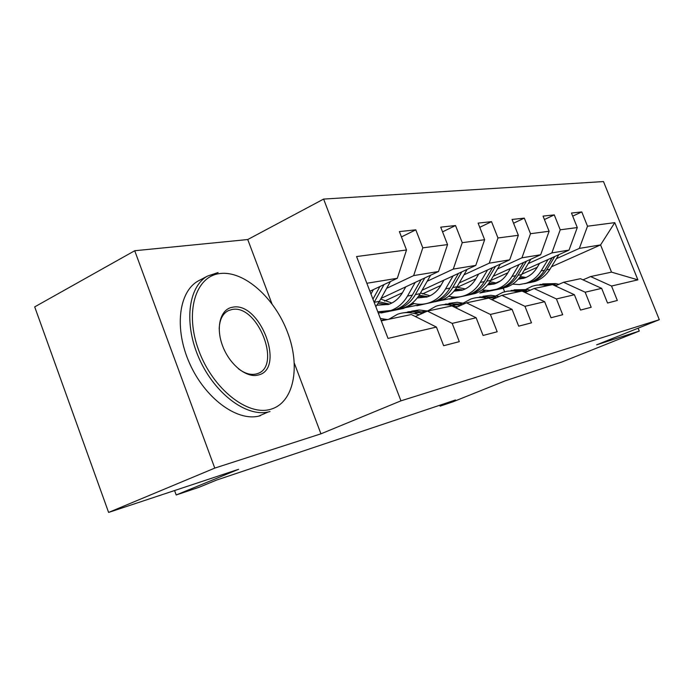 <?xml version="1.0" encoding="UTF-8"?>
<svg xmlns="http://www.w3.org/2000/svg" width="694" height="694" viewBox="0 0 694 694"><rect width="100%" height="100%" fill="white"/><g stroke="black" fill="none" stroke-linecap="round" stroke-linejoin="round"><path stroke-width="1.04" d="M134.723 250.742L34.7 306.878L108.611 512.432L214.767 468.103L320.94 433.828L400.95 400.837L323.612 199.083L247.741 239.534L134.723 250.742L214.767 468.103M400.95 400.837L659.3 319.7L603.485 181.568L323.612 199.083M659.3 319.7L596.632 344.84L639.278 331.073L638.124 328.193M639.278 331.073L561.654 362.094L505.449 380.746L452.922 401.835L440.126 406.146L455.464 399.978L216.702 480.031L198.952 487.318L176.198 494.978L238.615 469.291L108.611 512.432M381.275 320.862L411.299 314.512L436.431 327.082L443.657 345.716L459.307 341.648L452.193 323.387L476.153 317.765L483.067 335.454L497.182 331.775L490.38 314.434L512.059 309.351L518.678 326.171L531.483 322.84L524.959 306.323L544.66 301.708L551.019 317.748L562.687 314.712L556.423 298.949L574.406 294.733L580.522 310.062L591.184 307.286L585.163 292.217L601.655 288.348L607.536 303.026L617.33 300.476L611.535 286.032L637.881 279.856L614.78 222.635L600.57 244.913L579.334 248.4L556.414 258.671M436.431 327.082L388.024 338.42L356.577 256.546L406.519 249.987L399.388 231.596L415.793 229.827L401.453 236.914M614.78 222.635L587.506 226.218L581.772 211.93L571.466 213.041L577.287 227.563L560.223 229.801L554.272 214.897L543.055 216.103L549.101 231.258L530.502 233.704L524.308 218.124L512.059 219.451L518.34 235.301L497.971 237.973L491.534 221.664L478.097 223.112L484.638 239.725L462.247 242.666L455.533 225.541L440.716 227.146L447.543 244.6L422.802 247.845L415.793 229.827M476.153 317.765L451.915 305.915L427.417 311.094L415.359 316.533M386.645 288.331L413.659 275.596L438.513 271.51L381.049 298.403M427.417 311.094L452.193 323.387M422.802 247.845L413.659 275.596M447.543 244.6L438.513 271.51M512.059 309.351L488.654 298.142L466.472 302.836L455.568 307.702M384.519 301.118L402.425 292.781M427.192 281.243L453.286 269.09L475.798 265.394L422.065 290.248M466.472 302.836L490.38 314.434M462.247 242.666L453.286 269.09M484.638 239.725L475.798 265.394M544.66 301.708L522.044 291.072L501.866 295.34L491.959 299.721M414.171 303.556L403.457 308.457L381.119 312.977L383.175 312.031M422.473 293.935L440.872 285.46M463.982 274.815L489.218 263.191L509.7 259.825L459.281 282.909M501.866 295.34L524.959 306.323M497.971 237.973L489.218 263.191M518.34 235.301L509.7 259.825M574.406 294.733L552.528 284.618L534.094 288.522L525.063 292.486M439.172 300.771L416.816 305.759L420.096 304.258M457.129 287.377L475.867 278.832M497.52 268.96L521.94 257.821L540.661 254.75L493.191 276.273M448.003 296.763L449.001 296.312M456.773 287.221L465.284 288.93M534.094 288.522L556.423 298.949M530.502 233.704L521.94 257.821M549.101 231.258L540.661 254.75M601.655 288.348L580.479 278.702L563.563 282.284L555.287 285.893M469.682 294.776L449.608 299.131L454.102 297.093M490.641 280.576L507.869 272.794M528.212 263.599L551.86 252.911L569.037 250.092L524.222 270.244M495.828 283.013L500.521 280.905M563.563 282.284L585.163 292.217M560.223 229.801L551.86 252.911M577.287 227.563L569.037 250.092M637.881 279.856L611.509 272.135L590.611 276.559L583.003 279.856M504.651 291.792L503.271 288.279L479.832 293.015L485.436 290.5M521.862 274.173L537.243 267.277M503.271 288.279L505.024 287.498M551.461 266.8L600.57 244.913L611.509 272.135M590.611 276.559L611.535 286.032M587.506 226.218L579.334 248.4M174.576 490.537L176.198 494.978M439.779 405.244L440.126 406.146M369.911 291.263L397.306 278.277L366.84 283.273M484.655 290.413L479.832 293.015M453.225 297.032L449.608 299.131M449.452 298.741L439.007 300.84M419.115 304.232L416.816 305.759M416.66 305.351L405.192 307.668M382.004 312.074L381.119 312.977M380.963 312.552L378.291 313.089M406.519 249.987L397.306 278.277M581.772 211.93L572.706 216.138M496.93 282.961L496.444 283.057M554.272 214.897L544.417 219.521M524.308 218.124L513.551 223.225M491.534 221.664L479.745 227.32M455.533 225.541L442.564 231.857M320.94 433.828L294.351 363.248M271.901 303.66L247.741 239.534M558.896 284.323L555.651 283.603L542.691 283.907M547.713 285.642L541.528 284.8L536.219 285.208L532.116 286.275L526.113 289.268M556.709 285.269L552.346 284.297L539.949 284.445M537.191 285.052L551.071 284.93M539.637 263.312L536.913 267.815C533.773 272.881 529.539 276.316 524.23 278.129L518.236 279.205M548.043 259.53L541.12 270.938C537.382 276.941 532.376 281.044 526.104 283.239L519.407 284.575L512.588 284.132M558.861 254.663L549.952 269.281C546.247 275.206 541.285 279.257 535.074 281.434L530.155 282.588M526 277.461L520.309 276.576M552.181 257.665L544.504 270.304C540.773 276.273 535.785 280.359 529.539 282.553L524.577 283.707M518.878 278.45L523.293 278.415M525.636 283.395L531.691 282.12C537.928 279.934 542.899 275.856 546.62 269.905L554.784 256.502M524.36 278.086L519.39 277.808M270.695 409.278C293.909 402.754 300.762 366.874 287.602 332.478C274.755 298.004 244.149 270.408 219.955 273.54C195.578 276.099 184.404 312.127 198.77 350.496C212.789 388.944 247.715 416.374 270.695 409.278M257.916 375.09C246.266 378.135 229.376 364.359 222.522 345.681C215.496 327.03 220.501 309.004 232.551 307.225C260.224 301.109 286.049 369.694 257.916 375.09M238.398 368.757C244.67 373.459 250.534 375.211 255.982 374.014L256.737 373.814C282.527 367.43 257.752 303.694 231.891 309.524L228.473 310.582C222.609 313.567 219.512 319.734 219.191 329.086M260.397 415.715L258.584 416.166C236.559 421.345 204.999 398.122 189.627 363.43C174.038 328.826 178.644 291.749 198.163 280.983L200.141 279.942M270.009 411.533L268.205 411.984C246.283 417.094 214.732 393.663 199.273 358.789C183.598 323.994 188.057 286.813 207.463 276.099L218.072 272.551M530.311 290.179L527.501 289.545L514.072 289.849M518.826 291.749L512.458 290.855L506.993 291.263L502.768 292.374L496.08 295.835M527.952 291.22L523.909 290.3L511.088 290.43M508.095 291.098L521.628 290.786L526.442 291.879M499.159 296.538L490.84 295.271L482.929 296.321M492.315 299.565L490.988 299.261M487.361 298.411L486.485 298.203C481.098 296.989 475.884 297.258 470.827 299.019L463.332 303.052M496.583 297.683L492.966 296.841L479.675 296.954M476.414 297.683L485.392 296.65L494.943 298.403M510.463 268.439L507.661 273.15C504.434 278.424 500.088 281.99 494.631 283.863L487.483 284.982M519.112 264.518L511.999 276.412C508.164 282.658 503.02 286.917 496.574 289.198L489.365 290.586L482.035 289.953M530.867 259.192L521.593 274.607C517.793 280.775 512.701 284.982 506.308 287.238L501.155 288.435M496.704 283.065L489.912 281.747M523.614 262.479L515.677 275.718C511.851 281.938 506.733 286.18 500.305 288.444L495.1 289.658M488.272 284.019L493.764 284.132M496.253 289.303L502.647 287.975C509.049 285.711 514.167 281.486 517.976 275.292L526.434 261.196M494.917 283.768L488.871 283.239M478.686 274.026L475.798 278.953C472.484 284.453 468.025 288.175 462.412 290.109L453.954 291.211M487.578 269.957L480.274 282.38C476.344 288.886 471.061 293.319 464.433 295.679C459.272 297.414 454.032 297.596 448.723 296.243M500.4 264.084L490.745 280.411C486.85 286.83 481.61 291.211 475.043 293.536L469.621 294.794M492.488 267.711L484.291 281.625C480.369 288.097 475.104 292.512 468.502 294.855L463.028 296.121M454.908 289.997L461.631 290.352M464.277 295.731L471.044 294.343C477.637 292.001 482.894 287.602 486.798 281.148L495.568 266.296M462.889 289.945L455.594 289.034M465.067 303.46L457.138 302.28L448.931 303.391M457.58 306.8L452.046 305.473C446.494 304.18 441.115 304.449 435.901 306.271L427.513 311.007M462.247 304.718L459.142 303.981L445.366 304.076M441.792 304.874L451.126 303.79L460.452 305.516M427.678 311.042L419.098 309.966L411.646 311.146M419.367 314.729L414.223 313.462C408.488 312.083 402.945 312.343 397.584 314.235L388.831 319.266M424.494 312.413L415.845 310.964L407.734 311.892M403.804 312.777L412.418 311.58L422.525 313.306M387.295 319.587L380.355 318.451M382.099 320.689L381.119 320.437L386.332 319.344M443.934 280.133L440.959 285.312C437.567 291.046 432.987 294.924 427.209 296.928L417.259 297.943M453.095 275.9L445.583 288.904C441.558 295.696 436.127 300.32 429.308 302.757C423.696 304.649 418.014 304.753 412.262 303.052M467.123 269.411L457.051 286.743C453.052 293.449 447.673 298.004 440.916 300.424L435.207 301.725M430.011 295.783L420.503 292.989M458.465 273.41L449.981 288.071C445.964 294.837 440.56 299.435 433.759 301.864L427.99 303.183M418.387 296.416L426.532 297.145M429.413 302.74L436.543 301.3C443.327 298.88 448.723 294.291 452.74 287.559L461.831 271.848M427.903 296.685L419.176 295.228M405.773 286.83L402.711 292.278C399.232 298.29 394.53 302.332 388.579 304.414L376.929 305.213M415.212 282.415L407.499 296.06C403.37 303.174 397.792 307.997 390.765 310.53L377.796 311.806M430.627 275.206L420.104 293.692C416.01 300.702 410.484 305.455 403.526 307.963L397.497 309.324M391.85 303.026L380.685 299.053M421.119 279.656L412.331 295.15C408.219 302.22 402.659 307.026 395.667 309.541L389.568 310.921M378.247 303.295L388.041 304.588M391.381 310.409L398.72 308.925C405.704 306.41 411.256 301.63 415.359 294.586L424.815 277.921M389.542 304.067L379.15 301.812M373.398 289.615L370.969 294.022M390.427 281.538L379.41 301.343L375.818 306.644M379.41 301.343L374.17 302.324L384.016 284.575M379.93 286.518L372.938 299.149M552.346 284.297L555.651 283.603M546.881 285.451L550.238 284.748M544.504 270.304L541.12 270.938M549.952 269.281L546.62 269.905M523.909 290.3L527.501 289.545M517.976 291.558L521.628 290.786M492.966 296.841L496.878 296.008M486.485 298.203L490.467 297.362M515.677 275.718L511.999 276.412M521.593 274.607L517.976 275.292M484.291 281.625L480.274 282.38M490.745 280.411L486.798 281.148M459.142 303.981L463.427 303.07M452.046 305.473L456.409 304.553M422.03 311.814L426.749 310.817M414.223 313.462L419.029 312.447M449.981 288.071L445.583 288.904M457.051 286.743L452.74 287.559M412.331 295.15L407.499 296.06M420.104 293.692L415.359 294.586M526.104 283.239L529.539 282.553M531.691 282.12L535.074 281.434M228.473 310.582L227.892 310.877M258.584 416.166L268.205 411.984M198.163 280.983L207.463 276.099M496.574 289.198L500.305 288.444M502.647 287.975L506.308 287.238M464.433 295.679L468.502 294.855M471.044 294.343L475.043 293.536M429.308 302.757L433.759 301.864M436.543 301.3L440.916 300.424M390.765 310.53L395.667 309.541M398.72 308.925L403.526 307.963"/></g></svg>
